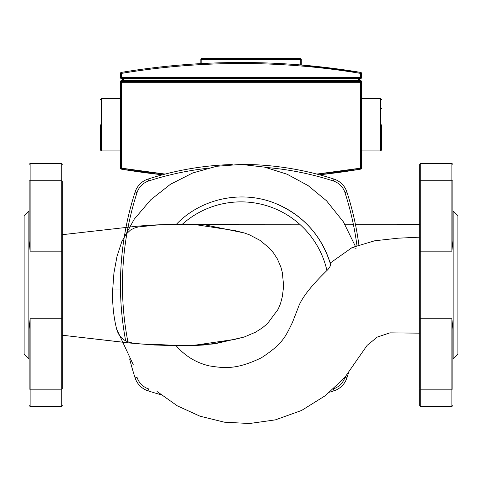 <?xml version="1.0" encoding="UTF-8"?>
<svg xmlns="http://www.w3.org/2000/svg" width="482" height="482" viewBox="0 0 482 482"><rect width="100%" height="100%" fill="white"/><g stroke="black" fill="none" stroke-linecap="round" stroke-linejoin="round"><path stroke-width="0.72" d="M299.629 224.214L176.388 224.275C201.488 197.969 242.832 189.649 276.228 203.766A93.128 93.128 0 0 1 330.465 264.118C330.658 265.913 329.477 268.052 326.929 270.516C310.559 286.38 300.901 298.991 297.942 308.347L292.381 322.597C285.525 336.46 283.018 343.684 261.497 357.722C236.511 369.845 224.401 368.254 209.2 365.868C196.072 362.759 185.04 356.017 176.099 345.636C140.961 342.449 122.344 348.534 116.638 329.086C113.547 316.572 112.228 303.533 112.674 289.977L113.939 272.945L117.018 256.316L121.819 241.633L125.929 234.348L130.544 230.01L134.424 228.052L138.099 226.98L156.15 225.094L176.388 224.275M184.799 224.178L197.614 224.967L234.788 230.589L244.392 232.987L249.459 234.83L259.961 240.331L269.113 247.85L273.577 253.056L277.295 258.81L280.849 266.932L282.344 272.613L283.404 283.555L283.229 289.429L282.332 296.599L280.506 303.612L278.138 309.263L267.492 323.579L262.298 327.917L255.587 332.176L244.223 337.014L234.903 339.364L193.885 345.341L176.099 345.636M226.691 340.587L217.117 343.021L203.747 345.01L191.655 345.672L174.225 345.672L153.415 344.937L130.881 343.118L62.274 335.225L129.2 342.973L154.264 345.016L183.925 345.733L214.43 343.913L244.223 337.008M330.465 264.118L330.158 263.082L352.191 247.501L356.065 248.29M116.638 329.086L133.219 364.591M157.06 391.517L177.364 405.868L200.06 416.219L224.377 422.184L249.477 423.515L275.397 419.864L301.569 410.465L325.513 395.541L344.757 377.502L367.133 345.365L377.31 337.063L389.92 332.857L419.726 333.158L419.726 360.301M330.158 263.082C321.102 235.192 303.124 215.418 276.228 203.766M232.246 164.525A301.895 301.895 0 0 0 148.04 179.069A20.093 20.093 0 0 0 135.111 191.999A301.895 301.895 0 0 0 124.458 235.873M124.326 236.692A301.895 301.895 0 0 0 125.681 340.937M129.64 358.909A301.895 301.895 0 0 0 135.111 377.912A20.093 20.093 0 0 0 148.04 390.842A301.895 301.895 0 0 0 160.91 394.692M127.869 341.678A299.882 299.882 0 0 1 137.027 192.613A18.081 18.081 0 0 1 148.661 180.979A299.882 299.882 0 0 1 207.164 168.326M148.04 390.842L148.661 388.932A18.081 18.081 0 0 1 137.027 377.292L135.111 377.912M358.903 245.013A301.895 301.895 0 0 0 346.889 191.999A20.093 20.093 0 0 0 333.96 179.069A301.895 301.895 0 0 0 241.012 164.398M266.082 167.459A299.882 299.882 0 0 1 333.339 180.979A18.081 18.081 0 0 1 344.973 192.613A299.882 299.882 0 0 1 356.963 245.687M329.634 392.203A301.895 301.895 0 0 0 333.96 390.842A20.093 20.093 0 0 0 346.889 377.912A301.895 301.895 0 0 0 348.317 373.375M344.998 377.237A299.882 299.882 0 0 1 344.973 377.292A18.081 18.081 0 0 1 333.423 388.902M62.274 320.114L62.274 360.301M28.119 211.616L24.1 215.635L24.1 354.276L28.119 358.295L28.119 211.616L29.125 211.616L29.125 209.61M29.125 388.715L29.125 329.013L30.125 318.741L30.125 389.179A1.006 0.464 0 0 1 29.125 388.715L29.125 388.432M29.125 360.301L29.125 358.295L28.119 358.295M62.274 164.398L61.274 163.392L61.274 180.732A1.006 0.464 0 0 1 62.274 181.196L62.274 388.715A1.006 0.464 180 0 1 61.274 389.179L61.274 406.513L62.274 405.513M30.125 251.17L30.125 180.732L61.274 180.732L61.274 251.17L30.125 251.17L29.125 240.898L29.125 181.479M453.881 318.741L453.881 211.616L457.9 215.635L457.9 354.276L453.881 358.295L453.881 318.741M419.726 164.398L419.726 181.196L419.726 164.398L420.726 163.392L420.726 251.17L451.875 251.17L452.875 240.898L452.875 181.479M419.726 388.432L419.726 251.634A1.006 0.464 180 0 1 420.726 251.17L420.726 318.741L451.875 318.741L452.875 329.013L452.875 388.432M452.875 360.301L452.875 358.295L453.881 358.295M419.726 251.634L419.726 181.196A1.006 0.464 180 0 1 420.726 180.732L451.875 180.732L451.875 163.392L452.875 164.398M419.726 388.715L419.726 405.513L419.726 388.715A1.006 0.464 0 0 0 420.726 389.179L420.726 406.513L419.726 405.513M453.881 211.616L452.875 211.616L452.875 209.61M100.352 124.79L100.352 149.908L100.352 124.79M381.648 124.79L381.648 149.908L381.648 124.79M316.843 174.08L360.554 168.164L360.717 169.134L319.542 174.797A728.356 728.356 0 0 0 360.717 169.134A1.006 1.006 0 0 0 361.554 168.146L361.554 81.591A1.006 1.006 0 0 0 360.554 80.59L121.446 80.59A1.006 1.006 0 0 0 120.446 81.591L120.446 82.326L361.554 82.326L120.446 82.326L120.446 168.146A1.006 1.006 0 0 0 121.283 169.134A728.356 728.356 0 0 0 162.458 174.797L121.283 169.134L121.446 168.146L165.157 174.08M361.554 124.79L361.554 98.671L380.641 98.671L381.648 99.678M120.446 73.403L121.446 73.403L121.283 72.408A728.356 728.356 0 0 1 360.717 72.408L360.554 77.572L361.554 77.572L361.554 73.403A1.006 1.006 0 0 0 360.717 72.408L301.28 65.004L301.28 59.491A1.006 1.006 0 0 0 300.274 58.485L201.819 58.485A1.006 1.006 0 0 0 200.813 59.491L200.813 63.612C174.044 65.1 147.534 68.034 121.283 72.408A1.006 1.006 0 0 0 120.446 73.403L120.446 77.572A1.006 1.006 0 0 0 121.446 78.578L360.554 78.578A1.006 1.006 0 0 0 361.554 77.572A1.006 1.006 0 0 1 360.554 78.578L360.554 77.572L120.446 77.572M301.202 64.998L299.888 64.889M359.548 80.59L359.548 78.578M122.452 78.578L122.452 80.59M182.407 224.178A88.104 88.104 0 0 1 326.929 270.516M112.674 289.977L120.488 289.977M137.027 192.613L135.111 191.999M148.661 180.979L148.04 179.069M333.339 180.979L333.96 179.069M333.96 390.842L333.351 388.968M344.973 192.613L346.889 191.999M346.889 377.912L344.973 377.292M61.274 406.513L30.125 406.513L30.125 389.179L61.274 389.179L61.274 318.741A1.006 0.464 0 0 0 62.274 318.277M30.125 318.741L61.274 318.741L61.274 251.17A1.006 0.464 0 0 1 62.274 251.634M29.125 181.196A1.006 0.464 180 0 1 30.125 180.732L30.125 163.392L29.125 164.398M452.875 388.715A1.006 0.464 180 0 1 451.875 389.179L451.875 318.741M452.875 405.513L451.875 406.513L451.875 389.179L420.726 389.179L420.726 318.741A1.006 0.464 180 0 1 419.726 318.277M451.875 251.17L451.875 180.732A1.006 0.464 0 0 1 452.875 181.196M120.446 150.914L101.359 150.914L101.359 98.671L100.352 99.678M361.554 150.914L380.641 150.914L380.641 98.671M361.554 168.146L360.554 168.146A727.356 727.356 0 0 1 316.819 174.074M165.181 174.074A727.356 727.356 0 0 1 121.446 168.146L120.446 168.146M121.446 168.146L121.446 81.591L360.554 81.591L360.554 168.146M360.554 80.59L360.554 81.591L361.554 81.591M300.274 58.485L300.274 59.491L301.28 59.491M200.813 59.491L201.819 59.491L201.819 58.485M121.446 78.578L121.446 73.403A727.356 727.356 0 0 1 360.554 73.403L361.554 73.403M201.819 63.558L201.819 59.491L300.274 59.491L300.274 64.919M120.446 81.591L121.446 81.591L121.446 80.59M358.542 78.578L358.542 80.59M123.458 80.59L123.458 78.578M184.684 345.733L183.528 345.733M62.274 234.698L136.942 226.221L151.282 225.094L174.605 224.232L205.531 224.974L244.392 232.987M183.534 224.178L184.998 224.178M344.877 224.226L353.336 224.232L344.877 224.226M355.385 224.232L419.726 224.251L355.385 224.232M184.383 345.733L183.684 345.733L184.383 345.733M352.191 247.501L374.779 240.765L398.204 238.186L419.726 237.168M121.819 241.633L134.219 219.22L150.824 199.717L170.453 184.275L192.728 172.966L216.526 166.296L241.175 164.404L264.642 167.14L287.17 174.249L308.131 185.618L326.525 200.783L343.455 221.937L355.361 246.272M30.125 406.513L29.125 405.513M61.274 163.392L30.125 163.392M420.726 163.392L451.875 163.392M451.875 406.513L420.726 406.513M120.446 98.671L101.359 98.671M101.359 150.914L100.352 149.908M380.641 107.715L381.648 108.715M380.641 141.871L381.648 140.865M380.641 150.914L381.648 149.908"/></g></svg>
